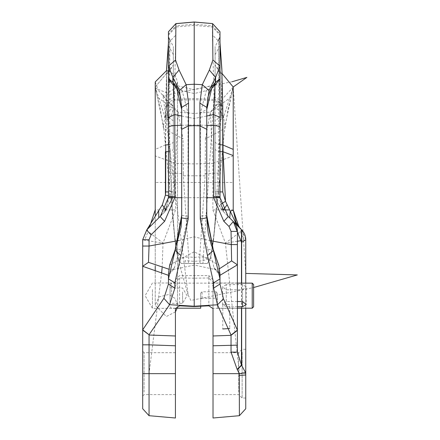 <?xml version="1.0" encoding="UTF-8"?>
<svg xmlns="http://www.w3.org/2000/svg" width="440" height="440" viewBox="0 0 440 440"><rect width="100%" height="100%" fill="white"/><g stroke="black" fill="none" stroke-linecap="round" stroke-linejoin="round"><path stroke-width="0.33" stroke-dasharray="2.2 1.65" d="M229.735 304.629L222.772 304.629L229.735 304.629L229.735 328.537M222.772 304.629L222.772 328.966M237.397 282.997L237.397 308.341L237.397 282.997L211.855 282.997L213.021 283.443L213.021 308.341L213.021 286.539L211.855 282.997M237.397 231.391L237.397 264.841M214.924 85.173L214.319 84.964L210.43 87.225L206.355 90.618L194.222 93.544L194.222 89.738L194.222 265.056L194.222 251.79L175.83 261.596L180.879 249.321L188.045 216.013L188.045 112.888L182.089 90.618L194.222 93.544L194.222 251.79L212.619 261.596L214.176 268.626L219.989 275.319L219.989 284.004M219.989 105.622L215.111 100.1L215.111 191.807L218.768 191.4L218.944 196.752L223.273 211.503L228.146 216.376L223.273 211.503L217.173 202.318L216.106 199.188L217.173 202.318M214.176 268.626L215.094 269.522L219.494 268.708M221.023 204.198L219.049 206.074L218.383 204.903L215.111 191.807L216.106 199.188L218.944 196.752L219.989 196.68L221.375 205.354M223.504 210.227L222.409 208.742M169.648 265.149L175.83 261.596L174.268 268.626L173.195 269.55L168.872 269.203M213.021 418L213.021 282.15L208.846 277.97L208.846 275.611L208.846 305.805M212.564 23.667L212.388 34.887L214.011 96.822L202.934 263.5L207.29 263.494L210.535 258.214L207.301 263.456L194.222 263.439L194.222 113.487L194.222 182.452L212.878 182.452L212.878 209.907L225.412 243.073L239.393 373.659L239.393 415.695M218.768 191.4L218.642 39.743L218.587 48.279L219.989 45.727L219.989 42.834M166.551 69.454L166.864 101.233L172.37 209.632L174.455 233.904L177.909 258.214L181.154 263.494L177.909 258.214L181.143 263.456L188.375 263.439L188.755 256.933L194.222 257.4L199.689 256.933L210.535 258.214L207.29 263.494L210.535 258.214L203.308 260.568L194.222 261.377L185.136 260.568L185.51 263.5L194.222 263.505L194.222 24.239L212.438 25.828L219.989 34.04L219.989 42.631L212.388 34.887M219.989 122.826L219.989 123.178L219.989 122.826L215.111 126.291L215.111 46.569L215.111 100.1M219.989 45.727L219.989 117.051L215.111 120.918M245.751 239.751A13.926 13.926 0 0 0 241.67 229.9L245.751 239.751L243.887 240.163L240.306 231.501L241.373 229.603L241.67 229.9M221.892 69.454L221.579 101.233L216.079 209.627L213.989 233.904L210.529 258.253M200.068 263.439L199.689 256.933L205.139 175.802L205.436 138.903L224.934 128.31L223.663 116.831L223.548 117.645L221.089 115.423L219.698 105.204L221.584 103.598L221.716 102.245L222.101 73.172M215.111 54.637L218.587 48.279L219.791 103.895L221.716 102.245L221.579 101.233L214.011 96.822M175.879 23.667L176.006 25.828L194.222 24.239L194.222 22M210.43 87.225L213.802 86.114M181.687 116.001L194.222 118.52L206.756 116.001M219.989 191.912L215.111 191.807L215.111 126.291M213.823 98.923L221.392 103.257M219.923 101.8L215.111 106.057M206.756 107.393L206.756 109.577L200.398 112.888L206.355 90.618L211.58 88.655M219.989 72.716L215.111 65.12L233.216 87.021L223.663 116.831L221.166 114.587L221.903 73.326M206.756 109.577L206.756 117.062L206.756 109.577M200.398 112.888L200.398 216.013L206.756 215.424L206.756 217.927L206.756 215.424M200.398 216.013L207.565 249.321L213.252 249.612M207.565 249.321L212.619 261.596L218.796 265.149M210.535 258.214L213.411 240.961L210.535 258.214L213.516 239.943L224.928 126.302L233.216 87.104L233.216 210.215M233.216 155.914L212.878 163.383L212.878 182.452L233.216 182.452M205.139 175.802L183.304 175.802L188.755 256.933L177.909 258.214L174.928 239.943L163.521 126.302L163.51 128.31L183.013 138.903L178.112 112.079L194.222 113.487L210.337 112.079L231.127 97.13L233.216 87.021M223.35 209.941L223.273 211.503L219.049 206.074M233.216 209.907L229.636 209.907M235.857 221.744L241.373 229.603M205.436 138.903L210.331 112.079M233.216 87.104L210.337 112.079L212.878 163.383L194.222 163.928L175.566 163.383L175.566 209.907L163.031 243.073L148.143 231.501L146.773 229.9M185.51 263.5L181.154 263.494L177.92 258.253M202.934 263.5L194.222 263.505M188.375 263.439L194.222 263.439M178.112 112.079L155.227 87.021L166.546 73.348L165.704 106.15L165.396 144.92L155.227 149.402L155.227 87.021L164.78 116.831L163.521 126.302L155.227 87.104L157.322 97.13L178.112 112.079L175.566 163.383L155.227 155.914L155.227 209.907L175.566 209.907M168.46 151.514A8.354 2.849 0 0 0 173.333 148.923L173.333 65.137L166.546 73.348L167.277 114.587L164.78 116.831L164.896 117.645L166.859 103.598L166.49 70.779M169.686 82.654L169.675 118.019L168.46 117.051L168.46 34.04L176.006 25.828L174.433 96.822L174.752 100.496L194.222 99.71L213.691 100.496M167.057 103.257L174.62 98.923M164.896 117.645L167.36 115.423L168.262 118.459L169.802 39.743L169.686 79.404M168.746 105.204L166.848 103.846L166.656 120.016L168.57 118.344M167.277 114.587L167.36 115.423M168.46 72.716L173.333 65.12L173.333 107.222L167.085 112.558M173.333 85.283L173.333 191.807L172.893 196.724L168.46 195.723L172.893 196.724L165.176 211.503L169.505 196.752L169.675 191.4L173.333 191.807L173.201 194.519L172.337 199.188L169.505 196.752L168.46 196.68L166.744 206.299M168.157 172.926L183.37 173.707L183.013 138.903M168.526 101.833L173.333 106.09L173.333 46.569L173.333 84.364M173.333 120.918L169.675 118.019L169.675 191.4M173.333 126.291L168.46 122.826M173.201 194.519L173.333 191.466L173.333 191.807L168.46 191.912M172.535 198.424L165.176 211.503L165.291 209.578L165.176 211.503L158.807 217.872M164.934 210.243L160.298 216.376L165.176 211.503L160.298 216.376L166.034 208.742M149.705 226.556L147.07 229.603L148.143 231.501L144.556 240.163L142.692 239.751L142.692 408.755M146.762 229.922L142.692 239.751M142.692 354.041L142.692 396.011L142.692 354.041M181.687 107.388L181.687 109.577L188.045 112.888M174.372 267.652L168.46 274.126L168.46 275.319L174.268 268.626M174.642 86.114L178.013 87.225L182.089 90.618L176.864 88.655M173.333 106.09L173.333 107.222M155.227 87.104L155.227 155.914M162.118 267.856L163.031 243.073L144.556 240.163M144.084 392.051L144.084 352.699L144.084 392.051M175.423 392.051L175.423 352.699L175.423 392.051M161.662 272.596L149.05 373.659L149.05 415.695M175.423 418L175.423 308.594M205.073 173.707L220.286 172.926M183.304 175.802L183.37 173.707M221.364 112.558L215.111 107.222M221.089 115.423L221.166 114.587M219.879 118.344L221.788 120.016L221.584 103.598L223.548 117.645M219.698 105.204L219.791 103.895M237.859 233.767L241.687 229.922M237.397 241.263L225.412 243.073L237.397 234.168M240.664 240.73L243.887 240.163M245.751 349.905L245.751 408.755M245.751 283.135L245.751 308.204L245.751 283.135M245.751 352.27L245.751 367.873M242.132 352.27L242.132 398.03L242.132 352.27M238.716 392.051L238.716 352.699L238.716 392.051M213.021 392.051L213.021 352.699L213.021 392.051M180.879 249.321L175.186 249.629M188.045 216.013L181.687 215.424L181.687 217.927M178.013 87.225L173.668 84.992M214.071 267.652L219.989 274.126M208.846 277.97L194.222 278.196L194.222 182.452L155.227 182.452M213.021 286.539L213.021 308.594M213.021 282.15L213.021 283.443M194.222 278.196L179.597 277.97L175.423 282.15M152.444 289.591L152.444 308.341L152.444 289.591M175.423 286.539L176.589 282.997L175.423 283.443M179.597 277.97L179.597 305.805M172.893 196.724L165.176 211.503M232.172 81.708L163.196 95.711L162.927 94.732L188.155 295.091L190.861 300.454L253.622 287.534M233.216 86.988L245.751 273.411M182.595 291.995L182.595 303.325L182.595 291.995M237.397 301.527L226.254 301.527L226.254 284.587L242.55 284.587L246.24 286.803L246.24 304.53M242.55 284.587L242.55 301.527L242.55 289.806L226.254 289.806L222.563 286.803L222.563 304.53L226.254 306.746L226.254 289.806M237.397 306.746L226.254 306.746M242.55 289.806L246.24 286.803M226.254 301.527L222.563 304.53M226.254 284.587L222.563 286.803M170.06 291.995L170.06 303.325L170.06 291.995M217.41 293.101L217.41 308.204L217.41 293.101L216.018 291.759L202.092 291.759L200.701 293.101L200.701 308.204M200.701 306.218L200.701 299.58L202.092 298.232L216.018 298.232L217.41 299.58M200.701 299.58L200.701 293.101M170.06 295.669L170.06 284.526L170.06 295.669M171.452 295.669L171.452 283.135L171.452 295.669M253.622 306.812L253.622 284.526M252.225 308.204L252.225 283.135M206.756 197.692L181.687 197.692M178.541 240.587L194.222 236.83L209.902 240.587M245.751 373.659L213.021 373.659M168.46 35.134L176.022 26.967L194.222 25.394L212.421 26.967L219.989 35.134M222.112 73.37L221.716 102.245M213.78 99.391L194.222 98.555L174.663 99.391M206.756 125.318L194.222 124.955L181.687 125.318M174.433 96.822L166.864 101.233L166.722 102.493L166.485 70.626M168.46 42.829L176.055 34.887M155.227 87.021L166.546 73.348M173.333 100.1A8.354 6.072 0 0 1 168.46 105.622M173.333 141.543A8.354 3.377 0 0 1 168.46 144.612M165.704 106.15L165.704 144.909L165.396 144.92M166.727 102.245L168.652 103.895M168.46 45.727L173.333 54.637M142.692 373.659L175.423 373.659M219.989 144.612A8.354 3.377 0 0 1 215.111 141.543M219.989 151.514A8.354 2.849 0 0 1 215.111 148.923M212.878 209.907L223.361 209.907M241.67 283.135L241.67 308.204M241.472 283.135L241.472 308.204M216.018 298.232L216.018 291.759M202.092 298.232L202.092 291.759M237.397 308.341L213.021 308.341M173.195 269.55L194.222 265.056L215.094 269.522L217.998 270.985L219.61 273.334L219.989 275.319M174.13 84.964L194.222 89.738L214.319 84.964L216.101 84.189M218.642 39.743L215.111 46.569M215.111 191.807L218.383 204.903M224.934 128.31L228.173 108.708L231.127 97.13M174.928 239.938L177.991 258.582M174.906 239.718L174.455 233.904M174.449 234.448L173.36 222.558M173.503 223.108L172.37 209.632M163.51 128.31L160.27 108.708L157.322 97.13M207.317 263.466L210.518 258.297M166.848 103.846L166.722 102.493M169.802 39.743L173.333 46.569M168.262 118.459L171.198 115.61L173.184 109.643L173.333 107.168M173.333 107.272L173.322 105.523M175.423 352.699L144.084 352.699L142.692 351.307M175.423 394.62L144.084 394.62L142.692 396.011M220.347 173.118L213.472 240.405M221.727 102.493L221.595 103.846M213.516 239.938L210.452 258.582M213.538 239.718L213.989 233.904M213.994 234.443L215.089 222.552M214.94 223.108L216.079 209.627M245.751 398.03L242.132 398.03L238.716 394.62L213.021 394.62M245.751 349.283L242.132 349.283L238.716 352.699L213.021 352.699M213.021 279.791L208.846 275.611L179.597 275.611L175.423 279.791M175.423 308.341L152.444 308.341L145.123 295.669L152.444 282.997L176.589 282.997M177.144 308.204L177.513 305.377L177.513 81.922L175.604 88.154L167.107 93.038L158.037 89.32L155.227 81.922L155.227 305.377L159.192 296.852L168.707 294.481L175.114 298.469L177.513 305.377L177.513 81.922L175.175 75.092L168.46 70.978M175.423 311.872L166.37 316.514L155.227 305.377L155.227 270.925M155.227 215.127L155.227 266.233M163.196 95.711L165.864 99.418L167.013 103.543L170.549 158.004L172.227 207.301L175.054 241.159L176.841 253.072L179.388 264.248L188.155 295.091M170.06 288.007L182.595 288.007L187.017 295.669L182.595 303.325L170.06 303.325M170.06 306.812L171.452 308.204L176.006 308.204M170.06 284.526L171.452 283.135L237.397 283.135M217.41 308.204L237.397 308.204"/><path stroke-width="0.66" d="M229.735 328.537L222.772 328.966L229.735 328.537M245.751 352.27L245.751 308.204L245.751 375.062L245.52 372.548L239.278 373.659L213.021 373.659L213.021 418L239.393 415.695L239.278 373.659L237.155 369.353L231.039 352.121L237.397 352.121L237.397 231.391A13.926 13.926 0 0 0 233.316 221.546L241.472 229.702L241.472 242.435L245.751 239.751A13.926 13.926 135 0 0 241.67 229.9L241.67 283.135M219.494 268.708L231.616 260.893L231.039 231.391L237.397 231.391L233.316 221.546L241.472 242.435L241.472 283.135M209.902 240.587L231.039 244.574L237.397 244.574M231.616 260.893L237.397 264.841L237.397 265.513M206.756 117.062L206.756 215.424L213.373 250.245L218.884 265.733L219.989 275.319L237.397 264.841L237.397 231.391M231.039 352.121L231.033 335.038L237.397 330.132L223.476 298.826L219.989 284.004L219.989 278.905L213.373 250.492L206.756 217.927L206.756 107.393L209.033 90.541L215.578 77.413L219.989 66.154L219.989 31.724L212.542 23.601L194.222 22L194.222 306.554L208.846 305.805L213.021 308.594L213.021 373.659M213.021 345.791L237.397 345.136L237.397 340.56M213.021 335.979L231.033 335.33L237.397 330.418M219.989 151.514A8.354 2.849 0 0 0 222.739 151.762L223.047 151.773L222.739 106.15L222.739 191.923L225.495 201.278L223.047 151.773L233.216 155.556L233.216 210.215L230.257 211.139L229.74 217.971L228.146 216.376L233.316 221.546L228.998 226.468L231.039 231.391M229.74 217.971L236.341 224.571L234.685 220.644L238.931 226.903L233.216 209.907L235.857 221.744M231.033 335.038L217.481 304.788L223.476 298.826M142.692 373.659L149.05 373.659L149.05 415.695L142.692 408.755L142.692 329.83L163.889 298.331L169.571 304.7L194.222 306.229L217.481 304.788L213.587 288.173L219.989 284.004M241.472 229.702L241.67 229.9A13.926 13.926 0 0 1 245.751 239.751L245.751 283.135L245.751 239.751M213.587 288.173L213.582 282.838L207.477 255.569L200.233 218.939L199.881 103.125L202.29 84.684L209.369 70.021L212.9 59.989L219.989 66.154L219.989 78.809L214.973 85.327L213.631 114.587L213.648 197.692L220 197.489L228.146 216.376A6.963 0.429 135 0 1 223.828 221.298L228.998 226.468M220 197.489L219.989 78.809L215.578 82.319L212.251 86.092L211.58 88.655L213.802 86.114L215.578 82.319L215.578 77.413L209.369 70.021M221.375 205.354L223.504 210.227M168.872 269.203L148.489 262.339L149.05 246.043L142.692 246.043L142.692 329.83L149.05 334.736L169.571 304.7L174.856 288.173L174.862 282.838L180.966 255.569L188.21 218.944L188.556 103.12L186.148 84.684L179.069 70.021L175.538 59.989L175.901 23.601L168.46 31.724L168.46 34.04M212.9 59.989L212.564 23.667L219.989 31.763L219.989 34.04M219.989 117.051L219.989 196.68L213.631 196.647M207.477 255.569L213.373 250.492L213.263 249.629L218.884 265.733M219.989 42.631L222.101 73.167L219.989 45.727M163.889 298.331L168.46 284.009L168.46 278.911L175.071 250.492L181.687 217.927L181.687 107.388L179.416 90.541L172.871 77.407L168.46 66.148L168.46 31.763L175.879 23.667L194.222 22.061L212.542 23.601M206.756 116.001L213.631 114.587L219.989 117.387M200.233 218.939L206.756 217.927M199.881 103.125L206.756 107.393M211.58 88.655L209.847 91.641L207.878 97.306L206.756 109.577L212.251 86.092M233.216 155.556L233.216 87.021L221.903 73.326L219.989 72.716M233.216 210.215L238.788 226.622L241.373 229.603L238.788 226.622M234.685 220.644L225.495 201.278L221.023 204.198M227.007 204.87L223.35 209.941M237.914 225.615L239.844 228.074M168.46 42.631L166.48 70.779L168.46 45.727M165.396 195.146L168.46 195.723L165.396 195.146L165.396 151.773L165.704 151.762L165.704 191.923L165.396 195.146L162.311 204.875L146.773 229.9L160.298 216.376A6.963 0.429 45 0 0 164.615 221.298L151.09 234.823A6.963 0.429 45 0 1 146.773 229.9L142.692 239.751L142.692 246.043M173.333 84.364L173.333 85.283M147.07 229.603L160.358 216.315L168.448 197.489L168.46 117.051M142.692 330.121L149.05 334.736M148.489 262.339L142.692 266.294L168.46 275.319L168.46 284.009L174.856 288.173M176.193 86.092L172.871 82.319L174.642 86.114L176.864 88.655L176.193 86.092L181.687 109.577L181.687 217.927L188.21 218.944M174.862 282.838L168.46 278.911L168.46 274.126L169.648 265.149L175.186 249.629L181.126 226.837L181.687 215.424L175.071 250.245L180.966 255.569M181.687 107.388L188.556 103.12M169.565 265.733L175.186 249.629M181.687 116.001L174.812 114.587L168.46 117.387L168.46 78.809L172.871 82.319L172.871 77.407L179.069 70.021M168.46 117.387L168.46 127.809A6.963 2.299 0 0 1 174.812 125.516L174.812 114.587L173.476 85.327L168.46 78.809L168.46 66.148L175.538 59.989M158.807 217.872L158.67 211.079M165.291 209.578L162.311 204.875L165.291 209.578M155.227 209.907L149.705 226.556M166.744 206.299L164.934 210.243M168.46 127.809L168.46 196.68L174.812 196.647L174.801 197.692L168.448 197.489L160.358 216.315M155.227 155.556L155.227 149.402M178.541 240.587L149.05 246.043L149.05 239.751L142.692 239.751L146.773 229.9M162.118 267.856L161.662 272.596M142.692 344.834L149.05 344.834L149.05 373.659L175.423 373.659L175.423 418L149.05 415.695M175.423 373.659L175.423 308.594L179.597 305.805L194.222 306.554M175.423 345.791L149.05 344.834L149.05 335.027L175.423 335.979M237.397 234.168L237.859 233.767M237.397 241.263L240.664 240.73M239.393 415.695L245.751 408.755L245.751 375.062L239.393 375.342M218.796 265.149L219.989 274.126L219.989 278.905L213.582 282.838M173.668 84.992L173.476 85.327M245.52 372.548L241.472 365.068L237.397 352.121M237.353 369.573L241.67 365.283L241.67 308.204M237.155 369.353L241.472 365.068L241.472 308.204M233.216 86.988L246.873 77.407L232.172 81.708M245.751 273.411L297.308 274.929L253.622 287.534M237.397 301.527L242.55 301.527L246.24 304.53L242.55 306.746L237.397 306.746M200.701 306.218L200.701 308.204L176.006 308.204M252.225 283.135L253.622 284.526L253.622 306.812L252.225 308.204L252.225 283.135L237.397 283.135M223.828 221.298L213.648 197.692L206.756 197.692M206.756 125.318L213.631 125.516A6.963 2.299 0 0 1 219.989 127.809M209.033 90.541L202.29 84.684L194.222 84.222L186.148 84.684L179.416 90.541M181.687 129.3L188.469 125.879L194.222 125.648L199.969 125.879L206.756 129.3M221.903 73.348L222.739 106.15L219.989 105.622M219.989 144.612A8.354 3.377 0 0 0 222.739 144.909L233.216 149.402M222.739 191.923L219.989 191.912M168.46 105.622A8.354 6.072 0 0 1 165.704 106.15M168.46 144.612A8.354 3.377 0 0 1 165.704 144.909L165.704 151.762A8.354 2.849 0 0 0 168.46 151.514M168.46 191.912L165.704 191.923M169.686 79.404L169.686 82.654M181.687 125.318L174.812 125.516L174.812 196.647M164.615 221.298L174.801 197.692L181.687 197.692M149.05 239.751L151.09 234.823M223.361 209.907L229.636 209.907M242.55 306.746L242.55 301.527M218.642 39.743L219.989 37.147M219.989 42.834L221.892 69.454M216.095 84.194L213.802 86.114M206.756 215.424L207.334 227.018L208.445 234.498L211.288 244.877L213.263 249.629M168.46 42.829L166.551 69.454M166.54 73.326L168.46 72.716M169.802 39.743L168.46 37.147M175.901 23.601L194.222 22M176.864 88.655L178.635 91.718L180.521 97.103L181.687 109.571M169.648 265.149L168.46 274.126M155.227 215.127L155.227 81.922L166.37 70.779L168.46 70.978M175.423 311.872L177.144 308.204M155.227 266.233L155.227 270.925M237.397 308.204L252.225 308.204"/></g></svg>
